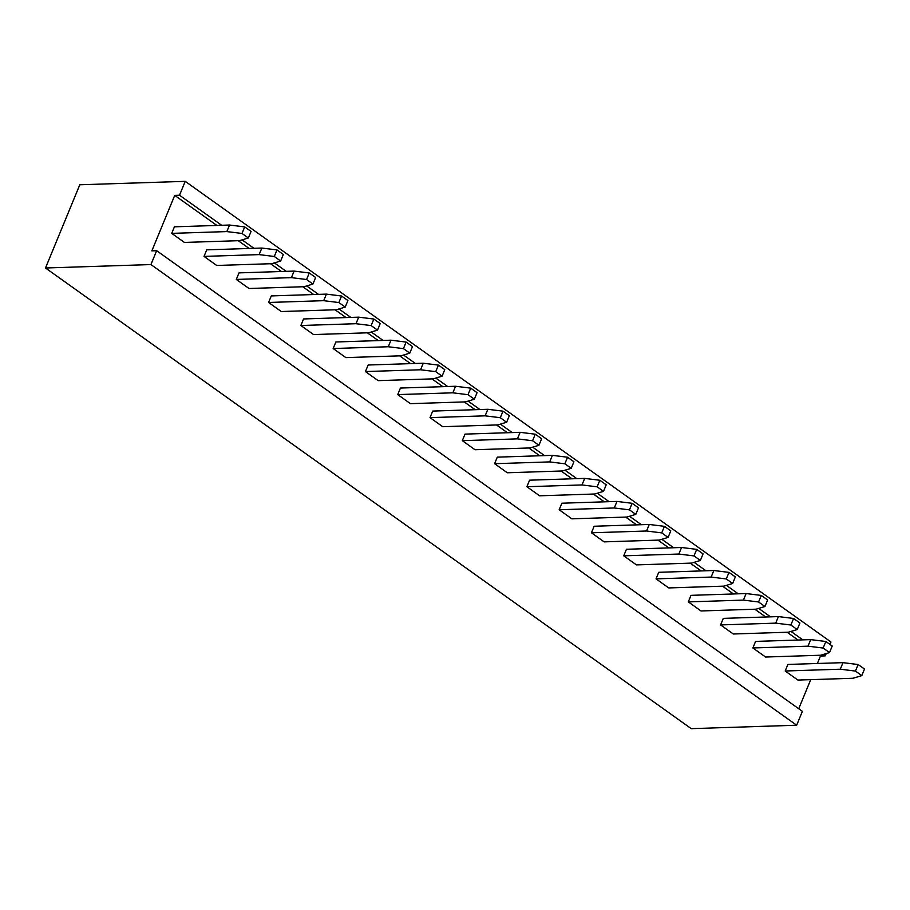 <?xml version="1.0" encoding="UTF-8"?>
<svg xmlns="http://www.w3.org/2000/svg" width="910" height="910" viewBox="0 0 910 910"><rect width="100%" height="100%" fill="white"/><g stroke="black" fill="none" stroke-linecap="round" stroke-linejoin="round"><path stroke-width="1.36" d="M796.659 725.224L150.935 264.56L156.645 250.694L802.381 711.347L796.659 725.224L691.236 728.648L45.5 267.995L79.796 184.775L185.231 181.352L830.966 642.005L829.965 644.428M150.935 264.56L45.5 267.995M826.189 653.585L825.245 655.871L820.456 656.03L817.385 663.481M810.719 679.645L798.73 708.742M156.645 250.694L151.856 250.853L174.72 195.377L179.52 195.218L185.231 181.352M179.52 195.218L221.653 225.282M242.106 239.876L253.947 248.316M274.399 262.91L286.229 271.351M306.681 285.945L318.511 294.385M338.975 308.968L350.805 317.408M371.257 332.002L383.087 340.442M403.539 355.036L415.381 363.477M435.833 378.071L447.663 386.511M468.115 401.105L479.945 409.546M500.409 424.14L512.239 432.58M532.691 447.174L544.521 455.614M564.973 470.197L576.815 478.649M597.267 493.231L609.097 501.672M629.549 516.266L641.379 524.706M661.832 539.3L673.673 547.74M694.125 562.335L705.955 570.775M726.408 585.369L738.237 593.809M758.701 608.403L770.531 616.843M790.983 631.426L802.813 639.878M823.266 654.461L825.245 655.871M174.72 195.377L216.864 225.441M238.238 240.684L249.147 248.475M270.532 263.718L281.44 271.498M302.814 286.752L313.723 294.533M335.108 309.787L346.016 317.567M367.39 332.821L378.298 340.602M399.672 355.855L410.581 363.636M431.966 378.89L442.874 386.67M464.248 401.913L475.156 409.705M496.53 424.947L507.439 432.739M528.824 447.982L539.732 455.762M561.106 471.016L572.015 478.796M593.4 494.05L604.308 501.831M625.682 517.085L636.59 524.865M657.964 540.119L668.873 547.9M690.258 563.154L701.166 570.934M722.54 586.177L733.449 593.968M754.822 609.211L765.731 616.991M787.116 632.245L798.024 640.026M819.398 655.28L820.456 656.03M636.454 564.894L623.737 555.828L678.849 554.042L694.011 555.919L700.37 560.446L691.566 563.108L636.454 564.894M604.16 541.871L591.455 532.794L646.566 531.008L661.729 532.885L668.077 537.412L659.272 540.074L604.16 541.871M571.878 518.837L559.161 509.759L614.284 507.973L629.436 509.85L635.794 514.377L626.99 517.039L571.878 518.837M539.596 495.802L526.879 486.736L581.99 484.939L597.153 486.816L603.512 491.354L594.708 494.005L539.596 495.802M410.444 403.665L397.738 394.599L452.85 392.813L468.002 394.69L474.36 399.217L465.556 401.879L410.444 403.665M475.02 449.733L462.303 440.667L517.415 438.87L532.577 440.747L538.936 445.286L530.132 447.936L475.02 449.733M442.726 426.699L430.021 417.633L485.132 415.836L500.295 417.713L506.642 422.251L497.85 424.913L442.726 426.699M507.302 472.768L494.596 463.702L549.708 461.905L564.86 463.781L571.218 468.32L562.414 470.971L507.302 472.768M184.434 242.435L171.728 233.369L226.84 231.584L242.003 233.46L248.35 237.988L239.557 240.649L184.434 242.435M216.728 265.47L204.011 256.404L259.123 254.607L274.285 256.483L280.644 261.022L271.84 263.684L216.728 265.47M313.586 334.573L300.869 325.507L355.992 323.71L371.143 325.587L377.502 330.125L368.698 332.776L313.586 334.573M281.304 311.538L268.587 302.473L323.698 300.675L338.861 302.552L345.22 307.091L336.416 309.741L281.304 311.538M249.01 288.504L236.304 279.438L291.416 277.641L306.568 279.518L312.926 284.056L304.122 286.707L249.01 288.504M378.162 380.642L365.445 371.564L420.557 369.778L435.719 371.655L442.078 376.183L433.274 378.844L378.162 380.642M345.868 357.607L333.162 348.53L388.274 346.744L403.437 348.621L409.784 353.148L400.98 355.81L345.868 357.607M797.888 680.066L785.171 671L840.283 669.203L855.445 671.08L861.804 675.618L853 678.268L797.888 680.066M765.594 657.031L752.889 647.965L808 646.168L823.152 648.045L829.51 652.584L820.706 655.234L765.594 657.031M733.312 633.997L720.595 624.931L775.707 623.134L790.87 625.011L797.228 629.549L788.424 632.2L733.312 633.997M668.736 587.928L656.03 578.862L711.142 577.065L726.294 578.942L732.652 583.481L723.848 586.142L668.736 587.928M701.018 610.963L688.313 601.897L743.424 600.099L758.587 601.976L764.935 606.515L756.142 609.177L701.018 610.963M623.737 555.828L626.444 549.276L681.556 547.49L696.707 549.367L703.066 553.894L700.37 560.446M591.455 532.794L594.15 526.242L649.262 524.456L664.425 526.333L670.784 530.86L668.077 537.412M559.161 509.759L561.868 503.207L616.98 501.421L632.143 503.298L638.49 507.825L635.794 514.377M526.879 486.736L529.574 480.184L584.698 478.387L599.849 480.264L606.208 484.802L603.512 491.354M474.36 399.217L477.056 392.665L470.709 388.138L455.546 386.261L400.434 388.047L397.738 394.599M538.936 445.286L541.632 438.734L535.273 434.195L520.122 432.318L465.01 434.115L462.303 440.667M506.642 422.251L509.35 415.699L502.991 411.161L487.828 409.284L432.716 411.081L430.021 417.633M494.596 463.702L497.292 457.15L552.404 455.353L567.567 457.229L573.926 461.768L571.218 468.32M171.728 233.369L174.424 226.817L229.536 225.032L244.699 226.908L251.058 231.436L248.35 237.988M280.644 261.022L283.34 254.47L276.981 249.931L261.83 248.055L206.718 249.852L204.011 256.404M300.869 325.507L303.576 318.955L358.688 317.158L373.851 319.035L380.198 323.573L377.502 330.125M345.22 307.091L347.916 300.539L341.557 296L326.406 294.123L271.282 295.921L268.587 302.473M236.304 279.438L239 272.886L294.112 271.089L309.275 272.966L315.634 277.505L312.926 284.056M442.078 376.183L444.774 369.631L438.415 365.103L423.264 363.226L368.152 365.012L365.445 371.564M333.162 348.53L335.858 341.978L390.97 340.192L406.133 342.069L412.492 346.596L409.784 353.148M861.804 675.618L864.5 669.055L858.141 664.528L842.99 662.651L787.878 664.448L785.171 671M752.889 647.965L755.584 641.413L810.696 639.616L825.859 641.493L832.218 646.032L829.51 652.584M797.228 629.549L799.924 622.997L793.577 618.459L778.414 616.582L723.302 618.379L720.595 624.931M656.03 578.862L658.726 572.31L713.838 570.513L729.001 572.39L735.348 576.929L732.652 583.481M688.313 601.897L691.009 595.345L746.12 593.547L761.283 595.424L767.642 599.963L764.935 606.515M681.556 547.49L678.849 554.042M696.707 549.367L694.011 555.919M649.262 524.456L646.566 531.008M664.425 526.333L661.729 532.885M616.98 501.421L614.284 507.973M632.143 503.298L629.436 509.85M584.698 478.387L581.99 484.939M599.849 480.264L597.153 486.816M455.546 386.261L452.85 392.813M470.709 388.138L468.002 394.69M520.122 432.318L517.415 438.87M535.273 434.195L532.577 440.747M487.828 409.284L485.132 415.836M502.991 411.161L500.295 417.713M552.404 455.353L549.708 461.905M567.567 457.229L564.86 463.781M229.536 225.032L226.84 231.584M244.699 226.908L242.003 233.46M261.83 248.055L259.123 254.607M276.981 249.931L274.285 256.483M358.688 317.158L355.992 323.71M373.851 319.035L371.143 325.587M326.406 294.123L323.698 300.675M341.557 296L338.861 302.552M294.112 271.089L291.416 277.641M309.275 272.966L306.568 279.518M423.264 363.226L420.557 369.778M438.415 365.103L435.719 371.655M390.97 340.192L388.274 346.744M406.133 342.069L403.437 348.621M842.99 662.651L840.283 669.203M858.141 664.528L855.445 671.08M810.696 639.616L808 646.168M825.859 641.493L823.152 648.045M778.414 616.582L775.707 623.134M793.577 618.459L790.87 625.011M713.838 570.513L711.142 577.065M729.001 572.39L726.294 578.942M746.12 593.547L743.424 600.099M761.283 595.424L758.587 601.976"/></g></svg>
